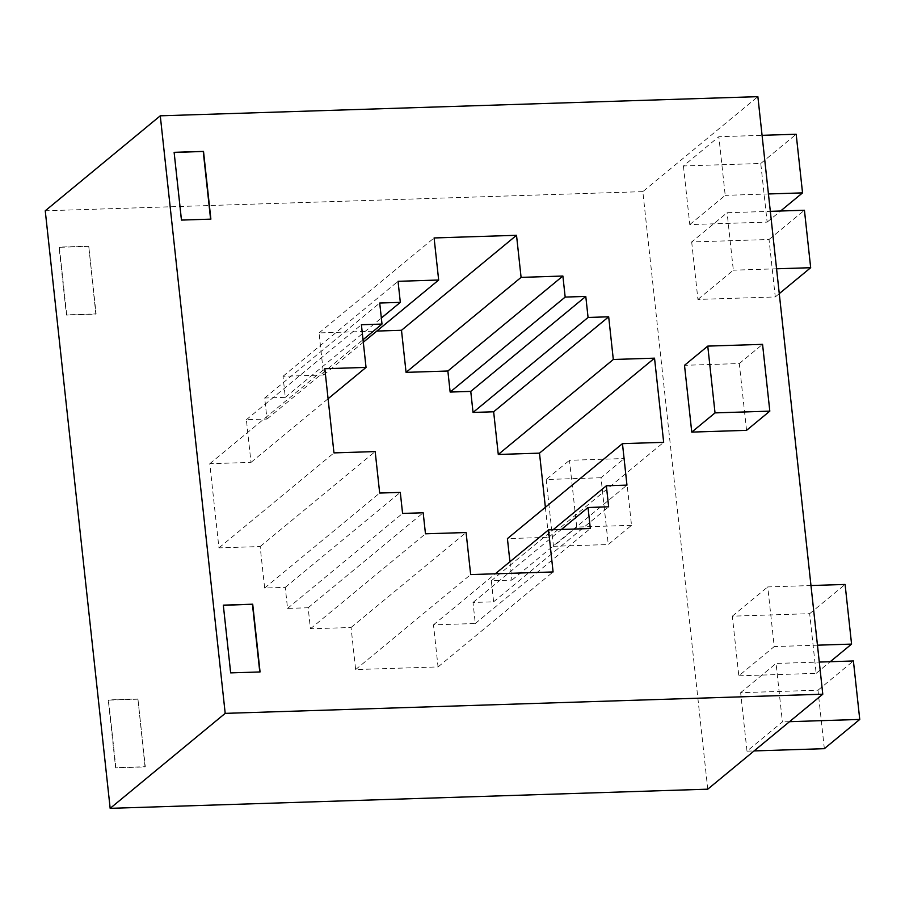 <?xml version="1.0" encoding="UTF-8"?>
<svg xmlns="http://www.w3.org/2000/svg" width="905" height="905" viewBox="0 0 905 905"><rect width="100%" height="100%" fill="white"/><g stroke="black" fill="none" stroke-linecap="round" stroke-linejoin="round"><path stroke-width="0.68" stroke-dasharray="4.53 3.39" d="M707.755 789.183L642.833 191.634L757.87 96.654M683.422 165.954L689.791 224.587L767.135 222.11L760.766 163.477L683.422 165.954L718.842 136.712L762.067 135.331M689.791 224.587L725.21 195.356L718.842 136.712M691.68 241.963L697.925 299.431L775.268 296.953L769.024 239.486L691.68 241.963L727.1 212.72L770.325 211.34M697.925 299.431L733.333 270.188L727.1 212.72M824.342 748.673L817.984 690.21L740.641 692.687L746.998 751.15L782.406 721.907L776.06 663.444L819.285 662.064M740.641 692.687L776.06 663.444M738.808 675.82L816.152 673.343L809.67 613.681L732.337 616.169L738.808 675.82L774.228 646.577L767.745 586.926L810.971 585.535M732.337 616.169L767.745 586.926M746.557 430.35L739.295 363.561L684.508 365.315M642.833 191.634L45.25 210.797M509.934 561.722L511.936 580.105L491.325 580.761L493.61 601.802L473.01 602.47L475.295 623.511L433.484 624.846L438.054 666.928L355.631 669.564L351.061 627.493L310.438 628.794L308.152 607.753L287.552 608.409L285.267 587.368L264.656 588.035L260.154 546.552L218.942 547.876L209.79 463.711L251.002 462.387L246.375 419.705L266.975 419.049L264.69 398.008L285.301 397.34L283.016 376.299L323.628 374.998L319.058 332.916L376.842 331.072M545.376 507.286L548.645 537.31L507.422 538.622M137.673 699.18L108.283 700.131L115.636 767.87L145.038 766.931L137.933 698.965L145.298 766.716L115.897 767.666L108.543 699.916L137.933 698.965M88.486 246.375L59.085 247.314L66.45 315.064L95.84 314.114L88.747 246.16L96.1 313.911L66.71 314.85L59.345 247.099L88.747 246.16M631.52 525.33L576.734 527.083L569.471 460.294L624.269 458.541L631.52 525.33L608.262 544.539L601.01 477.75L624.269 458.541M223.331 605.355L230.413 673.105L259.78 671.963M174.145 152.538L181.215 220.3L210.594 219.146M511.936 580.105L626.961 485.125M548.645 537.31L663.67 442.33M319.058 332.916L434.095 237.947M323.628 374.998L363.301 342.248M283.016 376.299L398.042 281.319M285.301 397.34L381.356 318.028M264.69 398.008L379.715 303.028M266.975 419.049L363.029 339.737M246.375 419.705L361.4 324.725M251.002 462.387L328.085 398.743M209.79 463.711L324.827 368.731M218.942 547.876L333.968 452.896M260.154 546.552L375.179 451.572M264.656 588.035L379.681 493.055M285.267 587.368L400.293 492.388M287.552 608.409L402.578 513.429M308.152 607.753L423.178 512.773M310.438 628.794L425.474 533.814M351.061 627.493L466.086 532.513M355.631 669.564L470.668 574.585M438.054 666.928L553.091 571.949M433.484 624.846L495.307 573.804M475.295 623.511L590.32 528.531M473.01 602.47L561.428 529.448M493.61 601.802L608.646 506.823M491.325 580.761L553.147 529.719M601.01 477.75L546.213 479.503L569.471 460.294M739.295 363.561L762.564 344.353M546.213 479.503L553.464 546.292L576.734 527.083M553.464 546.292L608.262 544.539M809.67 613.681L845.089 584.449M816.152 673.343L830.236 661.713M817.453 645.186L774.228 646.577M817.984 690.21L853.404 660.967M789.499 721.681L782.406 721.907M746.998 751.15L754.091 750.924M776.569 268.796L733.333 270.188M775.268 296.953L779.262 293.65M769.024 239.486L804.432 210.243M767.135 222.11L780.585 211.012M760.766 163.477L796.174 134.234M768.436 193.964L725.21 195.356"/><path stroke-width="1.36" d="M757.87 96.654L822.781 694.203L225.198 713.366L160.276 115.817L757.87 96.654M160.276 115.817L45.25 210.797L110.161 808.346L707.755 789.183L822.781 694.203M626.961 485.125L622.459 443.642L663.67 442.33L654.53 358.165L613.307 359.489L608.68 316.795L588.069 317.463L585.784 296.421L565.173 297.078L562.887 276.036L521.088 277.382L516.517 235.3L434.095 237.947L438.665 280.018L398.042 281.319L400.327 302.361L379.715 303.028L382.001 324.069L361.4 324.725L366.039 367.407L324.827 368.731L333.968 452.896L375.179 451.572L379.681 493.055L400.293 492.388L402.578 513.429L423.178 512.773L425.474 533.814L466.086 532.513L470.668 574.585L553.091 571.949L548.521 529.866L590.32 528.531L588.035 507.49L608.646 506.823L606.35 485.781L626.961 485.125M174.122 152.334L203.512 151.395L210.876 219.134L181.475 220.085L174.122 152.334M223.309 605.151L252.71 604.201L260.063 671.951L230.673 672.89L223.309 605.151M707.767 346.106L684.508 365.315L691.759 432.104L746.557 430.35L769.816 411.142L715.029 412.895L707.767 346.106L762.564 344.353L769.816 411.142M622.459 443.642L507.422 538.622L509.934 561.722M376.842 331.072L401.492 330.28L406.062 372.362L447.862 371.016L450.147 392.057L470.758 391.401L473.044 412.442L493.644 411.775L498.282 454.468L539.493 453.145L545.376 507.286M252.71 604.201L223.331 605.355M259.78 671.963L252.45 604.416M203.512 151.395L174.145 152.538M210.594 219.146L203.252 151.61M539.493 453.145L654.53 358.165M498.282 454.468L613.307 359.489M493.644 411.775L608.68 316.795M473.044 412.442L588.069 317.463M470.758 391.401L585.784 296.421M450.147 392.057L565.173 297.078M447.862 371.016L562.887 276.036M406.062 372.362L521.088 277.382M401.492 330.28L516.517 235.3M363.301 342.248L438.665 280.018M381.356 318.028L400.327 302.361M363.029 339.737L382.001 324.069M328.085 398.743L366.039 367.407M495.307 573.804L548.521 529.866M561.428 529.448L588.035 507.49M553.147 529.719L606.35 485.781M110.161 808.346L225.198 713.366M691.759 432.104L715.029 412.895M810.971 585.535L845.089 584.449L851.571 644.1L817.453 645.186M830.236 661.713L851.571 644.1M819.285 662.064L853.404 660.967L859.75 719.43L789.499 721.681M754.091 750.924L824.342 748.673L859.75 719.43M779.262 293.65L810.676 267.71L776.569 268.796M770.325 211.34L804.432 210.243L810.676 267.71M762.067 135.331L796.174 134.234L802.543 192.878L768.436 193.964M780.585 211.012L802.543 192.878"/></g></svg>
